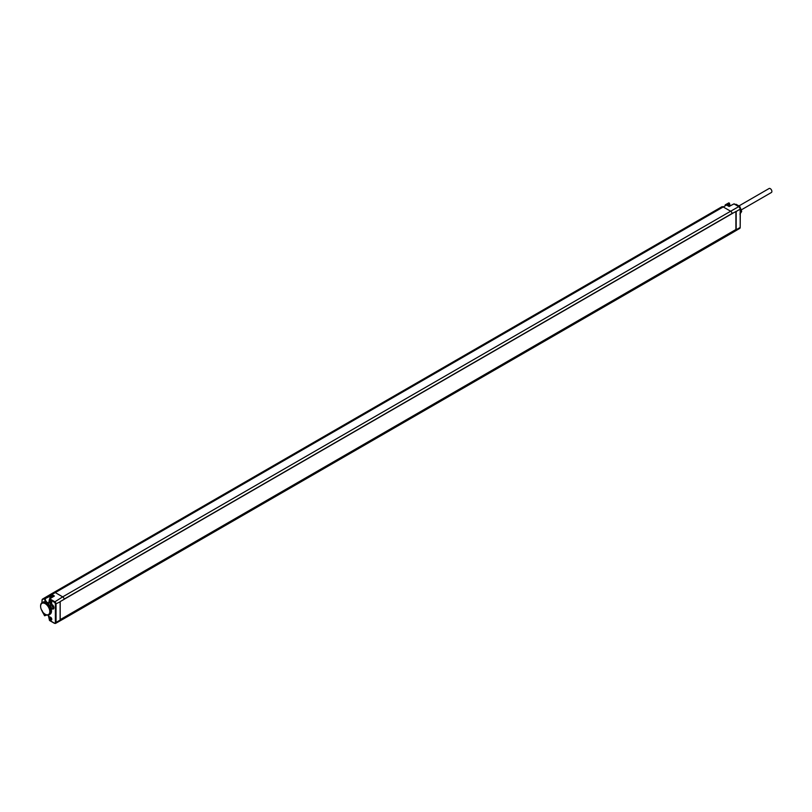 <?xml version="1.0" encoding="UTF-8"?>
<svg xmlns="http://www.w3.org/2000/svg" width="812" height="812" viewBox="0 0 812 812"><rect width="100%" height="100%" fill="white"/><g stroke="black" fill="none" stroke-linecap="round" stroke-linejoin="round"><path stroke-width="1.22" d="M53.592 596.323L51.562 595.155A2.345 1.35 -120 0 0 50.395 595.034L50.486 594.425L49.512 594.993L49.745 596.404A2.812 1.624 -120 0 0 50.303 598.322M49.41 601.743L49.42 601.58A1.665 0.964 60 0 1 50.588 601.063A1.665 0.964 60 0 1 51.775 603.103A1.665 0.964 60 0 1 50.638 603.813A1.665 0.964 60 0 1 49.41 601.854L49.41 601.743M45.36 614.359A6.983 4.03 -120 0 0 45.452 614.41A6.983 4.03 -120 0 0 45.533 614.461A6.983 4.03 -120 0 0 48.984 614.826L50.009 614.268A7.003 4.05 -120 0 0 51.329 609.467A7.003 4.05 -120 0 0 47.776 603.346L45.959 602.159A7.003 4.05 -120 0 0 43.006 602.139L42.001 602.737A6.983 4.03 -120 0 0 40.6 606.016A6.983 4.03 -120 0 0 40.61 606.209M49.42 618.094L49.41 617.81A1.665 0.964 60 0 1 50.588 617.242A1.665 0.964 60 0 1 51.775 619.282A1.665 0.964 60 0 1 50.669 620.003A1.665 0.964 60 0 1 49.42 618.094L49.42 620.256L54.262 623.058A1.573 0.903 -120 0 0 55.378 622.418L55.378 604.128A1.573 0.903 -120 0 0 54.262 602.21L49.42 599.408L49.755 598.83L49.42 601.58M52.069 604.554A2.619 1.512 60 0 1 52.181 604.615A2.619 1.512 60 0 1 53.927 607.65A2.619 1.512 60 0 1 52.069 608.838A2.619 1.512 60 0 1 50.222 605.63A2.619 1.512 60 0 1 52.069 604.554M51.755 602.88A1.188 0.68 60 0 1 50.354 601.195A1.188 0.68 60 0 1 50.78 601.184M53.724 596.404L49.745 598.82M45.959 602.159A3.4 1.959 60 0 1 44.619 598.891L49.745 595.805M48.984 614.826A6.983 4.03 -120 0 0 50.111 609.254A6.983 4.03 -120 0 0 45.533 603.062A6.983 4.03 -120 0 0 42.001 602.737M51.755 619.059A1.188 0.68 60 0 1 50.354 617.374A1.188 0.68 60 0 1 50.78 617.364M48.243 615.09L49.522 620.48L54.363 623.271L49.522 620.48L49.41 618.023M54.262 602.21L62.686 596.871A2.142 1.238 60 0 1 64.168 599.094A2.142 1.238 60 0 1 64.199 599.297L60.189 601.57L60.189 619.647L735.895 229.532L735.895 211.455M55.378 604.128L60.129 601.814A2.091 1.208 60 0 0 60.118 601.692L60.189 601.57M41.899 602.808L42.031 600.697A2.284 1.319 -120 0 1 42.508 599.652L53.836 592.445L721.797 206.806A2.862 1.654 -120 0 0 721.797 206.806L721.817 206.796A2.862 1.654 -120 0 1 723.228 206.948L730.648 211.232L62.686 596.871L55.267 592.587L723.228 206.948L726.608 205.03L729.135 206.492L733.601 204.045M42.133 611.131A2.284 1.319 -120 0 0 42.508 612.035L44.619 615.689L45.289 615.242A2.923 1.685 -120 0 1 45.442 614.41M60.129 601.814L60.129 620.104A2.091 1.208 60 0 1 60.118 620.216L64.199 617.973A2.142 1.238 60 0 1 64.168 618.155A2.142 1.238 60 0 1 63.762 618.774A2.142 1.238 60 0 1 63.752 618.774L731.724 233.125A2.142 1.238 -120 0 0 731.734 233.125A2.142 1.238 -120 0 0 732.13 232.506A2.142 1.238 -120 0 0 732.16 232.333L64.199 617.973M732.16 232.333L736.169 229.908A2.091 1.208 -120 0 0 736.179 229.786L736.179 211.496A2.091 1.208 -120 0 0 736.169 211.384L732.059 213.597M732.16 213.657A2.142 1.238 -120 0 0 732.13 213.444L64.178 599.124M44.792 615.75L46.67 614.958M64.168 618.155L731.998 232.242M732.109 213.627L64.189 599.246M728.831 202.858L729.531 203.274L728.821 202.868L725.37 204.807L728.821 202.868L729.399 203.883A2.964 1.715 60 0 0 729.968 205.872M729.399 203.497L727.369 204.614M735.418 204.563L735.794 204.35A5.359 3.096 60 0 1 736.108 204.32L739.58 206.329A5.359 3.096 60 0 1 739.894 206.715L741.63 211.191A5.359 3.096 60 0 1 741.63 211.607L739.894 214.084M740.321 212.368L741.63 211.607M740.321 211.942L741.63 211.191M739.032 206.644L739.58 206.329M735.55 204.644L736.108 204.32M52.963 605.326L53.704 606.615M51.877 604.504A2.284 1.319 -120 0 0 53.419 607.782A2.284 1.319 -120 0 0 53.876 607.975M53.917 607.549A2.375 1.37 60 0 1 53.47 608.624A2.375 1.37 60 0 1 52.242 608.533A2.375 1.37 60 0 1 50.679 606.412A2.375 1.37 60 0 1 51.105 604.524A2.375 1.37 60 0 1 52.242 604.666A2.375 1.37 60 0 1 52.262 604.676M49.512 594.993L44.711 597.835L45.289 598.891A2.923 1.685 -120 0 0 46.568 601.844A2.923 1.685 -120 0 0 48.832 602.606A2.923 1.685 -120 0 0 49.39 601.641M45.198 614.258A6.496 3.755 -120 0 0 49.796 611.609A6.496 3.755 -120 0 0 45.198 603.651A6.496 3.755 -120 0 0 40.61 606.402A6.496 3.755 -120 0 0 45.117 614.207A6.496 3.755 -120 0 0 45.198 614.258M741.346 209.851L771.4 192.495A2.304 1.33 -120 0 0 771.755 190.658A2.304 1.33 -120 0 0 770.253 188.628A2.304 1.33 -120 0 0 769.096 188.516L739.062 205.862M49.745 596.404L44.619 598.891M49.41 601.854A3.4 1.959 60 0 1 47.776 603.346M49.41 599.408L49.41 601.276M48.344 615.07A3.4 1.959 60 0 1 49.41 617.81M55.378 622.418L56.048 622.418L56.048 604.128A2.04 1.177 -120 0 0 54.597 601.621L49.755 598.83L54.394 596.008L51.897 594.567L55.267 592.587A2.862 1.654 60 0 0 53.836 592.445L721.797 206.806M49.644 595.47L50.395 595.034M50.689 598.089A2.03 1.177 60 0 1 50.415 596.13A2.03 1.177 60 0 1 51.735 595.896A2.03 1.177 60 0 1 52.699 596.871M44.711 615.628L46.132 614.765M44.619 615.232A3.4 1.959 60 0 1 44.904 614.075M63.752 618.774L55.612 623.362L54.597 623.251A2.04 1.177 -120 0 0 55.612 623.362A2.04 1.177 -120 0 0 56.048 622.418L60.129 620.104M64.168 599.094L732.13 213.444A2.142 1.238 -120 0 0 730.648 211.232L738.737 206.634A2.04 1.177 60 0 1 740.189 209.141L736.179 211.496M51.562 595.155L51.897 594.567A2.822 1.624 -120 0 0 50.486 594.425L53.836 592.445L50.648 594.293A2.862 1.654 60 0 1 50.638 594.293A2.862 1.654 60 0 1 50.648 594.293L42.589 599.053A2.761 1.594 -120 0 0 42.589 599.053A2.761 1.594 -120 0 0 42.031 600.312L42.508 599.652M734.261 204.056L739.072 206.837A1.573 0.903 60 0 1 740.189 208.755L740.189 227.431L736.179 229.786M725.197 204.888A2.822 1.624 60 0 1 725.207 204.888A2.822 1.624 60 0 1 726.608 205.03L725.207 204.888M740.189 227.431A2.04 1.177 60 0 1 739.773 228.365L740.189 227.431M736.098 230.019L735.581 229.715M51.268 597.744A1.553 0.903 60 0 1 51.288 596.008A1.553 0.903 60 0 1 51.745 595.947M730.14 205.781L729.531 203.69L727.999 204.725M729.42 203.873A3.441 1.989 -120 0 0 730.069 205.822M740.189 227.045L740.321 208.948L738.981 206.613L734.17 203.842L729.135 206.329L726.943 205.223M725.786 205.334L726.73 204.786A2.649 1.533 60 0 1 729.328 206.228M728.283 205.071A2.05 1.177 60 0 1 729.45 206.157M48.832 602.606L49.512 598.809L53.917 596.13M46.883 615.019L44.538 615.729L41.899 610.248M731.734 233.125L739.773 228.365M52.618 596.911L51.288 596.008M729.552 206.106L727.816 204.665L726.73 204.786M64.138 599.215L732.099 213.576"/></g></svg>
